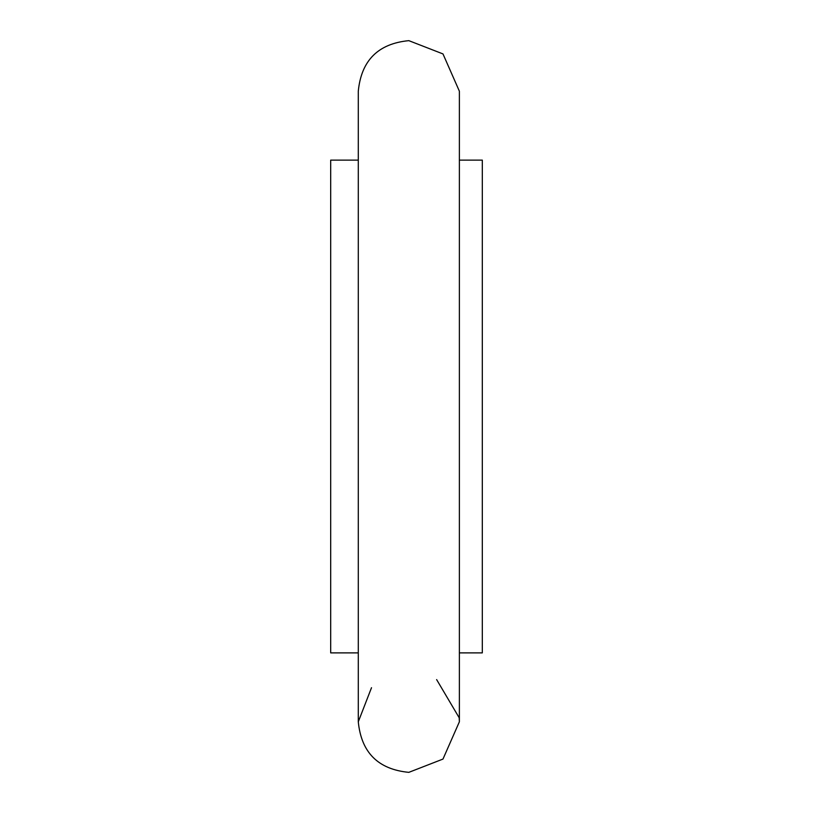 <?xml version="1.0" encoding="UTF-8"?>
<svg xmlns="http://www.w3.org/2000/svg" width="813" height="813" viewBox="0 0 813 813"><rect width="100%" height="100%" fill="white"/><g stroke="black" fill="none" stroke-linecap="round" stroke-linejoin="round"><path stroke-width="1.22" d="M358.289 652.88L330.688 652.88L330.688 160.12L358.289 160.12M459.375 160.12L482.312 160.12L482.312 652.88L459.375 652.88M358.289 721.802L358.289 91.198C361.307 60.467 378.157 43.617 408.827 40.65L442.983 53.932L459.375 91.198L459.375 721.802L442.983 759.068L408.827 772.35C378.157 769.383 361.307 752.533 358.289 721.802L371.511 687.707M459.375 721.802L459.213 717.808L436.632 679.597"/></g></svg>
